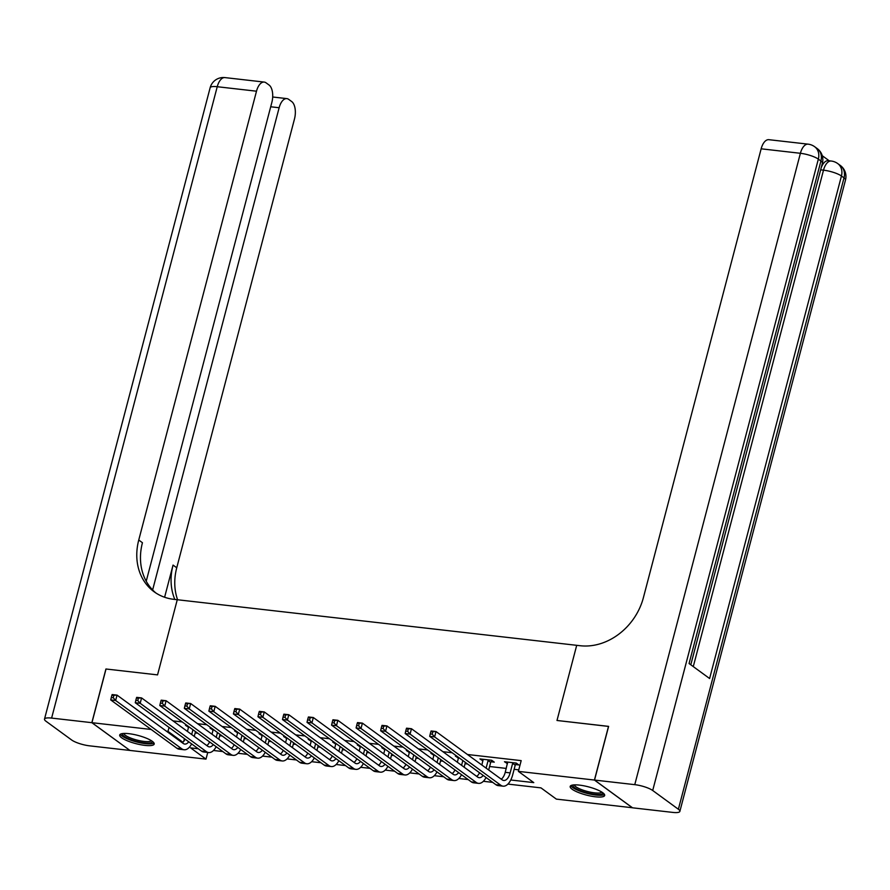<?xml version="1.0" encoding="UTF-8"?>
<svg xmlns="http://www.w3.org/2000/svg" width="890" height="890" viewBox="0 0 890 890"><rect width="100%" height="100%" fill="white"/><g stroke="black" fill="none" stroke-linecap="round" stroke-linejoin="round"><path stroke-width="1.33" d="M128.939 733.683A17.833 4.239 14.7 0 1 146.349 738.188A17.833 4.239 14.7 0 1 154.192 744.062A17.833 4.239 14.7 0 1 144.959 745.386A17.833 4.239 14.7 0 1 127.537 740.892A17.833 4.239 14.7 0 1 119.705 735.018A17.833 4.239 14.7 0 1 128.939 733.683M579.412 785.114A17.833 4.239 14.7 0 1 596.823 789.608A17.833 4.239 14.7 0 1 604.666 795.482A17.833 4.239 14.7 0 1 595.432 796.806A17.833 4.239 14.7 0 1 578.01 792.311A17.833 4.239 14.7 0 1 570.178 786.437A17.833 4.239 14.7 0 1 579.412 785.114M632.434 807.753L556.361 799.12L540.964 787.873L507.901 784.09M207.748 752.451L205.99 759.126L129.929 750.437L91.937 722.691L151.144 729.455M510.76 779.996L533.778 782.622L518.369 771.374L521.184 760.627L467.45 754.498M452.165 752.751L442.92 751.694M427.623 749.947L418.378 748.902M403.092 747.155L393.847 746.098M378.561 744.352L369.305 743.295M354.02 741.548L344.775 740.491M329.489 738.745L320.233 737.699M304.947 735.952L295.703 734.895M280.417 733.149L271.172 732.092M255.875 730.345L246.63 729.288M231.344 727.542L222.1 726.496M206.803 724.749L197.558 723.692M182.272 721.946L173.027 720.889M195.166 732.904L197.669 733.193M219.708 735.707L222.211 735.997M244.238 738.511L246.741 738.8M268.78 741.314L271.283 741.593M293.311 744.107L295.814 744.396M317.852 746.91L320.356 747.2M342.383 749.714L344.886 750.003M366.925 752.517L369.428 752.795M391.455 755.31L393.959 755.599M415.986 758.113L418.489 758.402M440.528 760.917L443.031 761.206M465.058 763.72L467.561 763.998M489.6 766.513L506.254 768.415M514.131 769.316L518.77 769.85M515.61 764.588L518.814 764.944L516.256 763.075L504.474 761.729L507.5 763.653M491.08 761.784L494.284 762.152L491.714 760.271L479.933 758.925L482.97 760.861M457.037 756.311L455.402 756.133L458.439 758.058M432.507 753.519L430.871 753.329L433.897 755.254M407.965 750.715L406.33 750.526L409.367 752.451M383.434 747.912L381.799 747.722L384.825 749.658M358.904 745.108L357.257 744.93L360.294 746.855M334.362 742.316L332.726 742.127L335.752 744.051M309.831 739.512L308.185 739.323L311.222 741.248M285.29 736.709L283.654 736.519L286.68 738.455M260.759 733.905L259.112 733.727L262.149 735.652M236.217 731.113L234.582 730.924L237.619 732.848M211.687 728.309L210.051 728.12L213.077 730.045M187.145 725.506L185.509 725.317L188.547 727.252M91.937 722.691L106.021 669.002L157.552 674.887L177.266 599.727L580.247 645.728A57.138 47.482 -53.9 0 0 643.403 597.635L761.15 148.808A13.717 6.898 -83.5 0 1 768.86 139.686L808.12 144.158A13.717 6.898 96.5 0 0 800.399 153.291L761.15 148.808M594.531 780.063L632.523 807.808L672.762 812.403A13.717 3.26 -165.3 0 0 679.86 811.391A13.717 3.26 -165.3 0 0 678.38 809.255L652.704 790.498A13.717 3.26 -165.3 0 0 634.77 784.657L594.531 780.063L608.615 726.374L556.995 720.477L608.604 726.429M608.515 726.362L594.431 780.052L632.423 807.797M166.43 731.191L167.999 731.38L182.917 742.271M169.044 727.408L167.999 731.38M518.369 771.374L594.431 780.052M556.995 720.477L576.709 645.317L556.995 720.477M206.369 745.241L207.159 745.342M230.911 748.045L231.689 748.134M255.441 750.848L256.231 750.938M279.983 753.652L280.762 753.741M304.514 756.444L305.303 756.544M329.044 759.248L329.834 759.337M353.586 762.051L354.376 762.14M378.117 764.855L378.906 764.944M402.658 767.647L403.448 767.747M427.189 770.451L427.979 770.54M451.731 773.254L452.509 773.343M476.261 776.058L477.051 776.147M500.803 778.85L501.582 778.95M198.27 748.757L190.594 747.878L205.99 759.126M492.693 782.366L483.359 781.298M468.162 779.562L458.828 778.494M443.632 776.759L434.287 775.691M419.09 773.955L409.756 772.887M394.559 771.163L385.214 770.095M370.018 768.359L360.684 767.291M345.487 765.556L336.142 764.488M320.945 762.752L311.611 761.684M296.415 759.96L287.081 758.892M271.873 757.156L262.539 756.088M247.342 754.353L238.008 753.285M222.812 751.549L213.466 750.481M184.441 738.656L183.729 741.392M507.445 762.074L507.044 763.609M482.903 759.27L482.502 760.805M458.194 757.156L457.972 758.002M433.653 754.353L433.43 755.198M409.122 751.549L408.899 752.406M384.58 748.757L384.358 749.602M360.05 745.953L359.827 746.799M335.508 743.15L335.296 743.995M310.977 740.347L310.755 741.203M286.447 737.554L286.224 738.4M261.905 734.751L261.682 735.596M237.374 731.947L237.152 732.793M212.832 729.144L212.61 730M188.302 726.351L188.079 727.197M507.678 762.096L505.231 772.32A11.425 5.752 -83.5 0 1 501.259 779.195M512.651 763.308L510.137 772.887A11.425 5.752 -83.5 0 1 503.707 780.486A11.425 5.752 -83.5 0 1 502.194 779.874L436.011 731.535L434.598 736.898L500.781 785.236A17.144 8.622 96.5 0 0 503.061 786.17A17.144 8.622 96.5 0 0 512.707 774.756L515.221 765.189L512.651 763.308L513.052 762.708M516.489 763.253L515.221 765.189M430.816 731.78L431.105 730.968L436.011 731.535L430.816 731.78L430.259 733.927L432.217 734.15L432.785 732.003M432.217 734.15L434.598 736.898L429.692 736.341L495.875 784.68A17.144 8.622 96.5 0 0 498.155 785.603L503.061 786.17M429.692 736.341L430.259 733.927M483.137 759.292L481.879 765.033M491.959 760.449L490.679 762.385L488.109 760.516L486.118 768.126M488.109 760.516L488.51 759.904M488.688 770.006L490.679 762.385M483.181 775.413A11.425 5.752 -83.5 0 1 479.176 777.682A11.425 5.752 -83.5 0 1 477.652 777.07L411.48 728.732L410.068 734.105L476.239 782.444A17.144 8.622 96.5 0 0 478.531 783.367A17.144 8.622 96.5 0 0 486.062 777.515M479.532 772.743A11.425 5.752 -83.5 0 1 476.728 776.392M406.285 728.977L406.563 728.176L411.48 728.732L406.285 728.977L405.718 731.124L407.687 731.346L408.243 729.199M407.687 731.346L410.068 734.105L405.161 733.538L471.333 781.876A17.144 8.622 96.5 0 0 473.614 782.799L478.531 783.367M405.161 733.538L405.718 731.124M458.595 757.446L457.338 762.229M462.833 760.549L461.576 765.333M464.146 767.202L465.403 762.419M458.639 772.609A11.425 5.752 -83.5 0 1 454.634 774.89A11.425 5.752 -83.5 0 1 453.121 774.267L386.939 725.928L385.537 731.302L451.708 779.64A17.144 8.622 96.5 0 0 453.989 780.563A17.144 8.622 96.5 0 0 461.532 774.712M455.001 769.939A11.425 5.752 -83.5 0 1 452.187 773.588M381.743 726.173L382.032 725.372L386.939 725.928L381.743 726.173L381.187 728.32L383.145 728.543L383.712 726.396M383.145 728.543L385.537 731.302L380.62 730.746L446.802 779.073A17.144 8.622 96.5 0 0 449.083 780.007L453.989 780.563M380.62 730.746L381.187 728.32M434.053 754.653L432.807 759.426M438.303 757.746L437.046 762.53M439.616 764.399L440.861 759.626M434.109 769.806A11.425 5.752 -83.5 0 1 430.104 772.086A11.425 5.752 -83.5 0 1 428.58 771.463L362.408 723.136L360.995 728.498L427.178 776.837A17.144 8.622 96.5 0 0 429.458 777.76A17.144 8.622 96.5 0 0 436.99 771.908M430.46 767.147A11.425 5.752 -83.5 0 1 427.656 770.796M357.213 723.37L357.502 722.569L362.408 723.136L357.213 723.37L356.645 725.517L358.614 725.75L359.171 723.603M358.614 725.75L360.995 728.498L356.089 727.942L422.261 776.28A17.144 8.622 96.5 0 0 424.552 777.204L429.458 777.76M356.089 727.942L356.645 725.517M409.522 751.85L408.265 756.634M413.761 754.943L412.504 759.726M415.074 761.606L416.331 756.823M409.578 767.002A11.425 5.752 -83.5 0 1 405.562 769.283A11.425 5.752 -83.5 0 1 404.049 768.671L337.866 720.333L336.464 725.695L402.636 774.033A17.144 8.622 96.5 0 0 404.917 774.968A17.144 8.622 96.5 0 0 412.459 769.116M405.929 764.343A11.425 5.752 -83.5 0 1 403.114 767.992M332.682 720.577L332.96 719.765L337.866 720.333L332.682 720.577L332.115 722.725L334.073 722.947L334.64 720.8M334.073 722.947L336.464 725.695L331.558 725.139L397.73 773.477A17.144 8.622 96.5 0 0 400.011 774.4L404.917 774.968M331.558 725.139L332.115 722.725M602.808 792.768A15.43 3.671 14.7 0 1 587.244 792.868A15.43 3.671 14.7 0 1 573.127 784.98M574.317 784.88A14.284 3.393 -165.3 0 0 587.578 791.522A14.284 3.393 -165.3 0 0 601.818 792.089M570.857 785.625A17.711 4.216 -165.3 0 0 587.155 793.402A17.711 4.216 -165.3 0 0 604.466 794.447M152.335 741.348A15.43 3.671 14.7 0 1 150.021 742.961A15.43 3.671 14.7 0 1 132.043 740.035A15.43 3.671 14.7 0 1 122.653 733.56M123.843 733.46A14.284 3.393 -165.3 0 0 134.045 739.234A14.284 3.393 -165.3 0 0 149.364 741.504A14.284 3.393 -165.3 0 0 151.345 740.669M120.384 734.206A17.711 4.216 -165.3 0 0 133.722 741.159A17.711 4.216 -165.3 0 0 151.89 743.717A17.711 4.216 -165.3 0 0 153.992 743.028M821.136 167.965A13.717 6.898 -83.5 0 1 828.279 160.701L831.227 161.034A13.717 6.898 96.5 0 0 823.506 170.168L820.647 169.834M829.235 160.812L822.271 155.717M634.77 784.657L800.399 153.291A13.717 3.26 14.7 0 1 818.344 159.132L820.914 161.012L689.071 663.528L709.608 678.525L841.439 176.009L844.009 177.878A13.717 3.26 14.7 0 1 845.5 180.014L679.86 811.391M752.695 428.835L750.181 438.403M755.343 418.723L753.341 426.355M756.823 413.105L756.322 415.018M759.426 403.17L758.925 405.084M761.973 393.458L760.416 399.399M91.848 722.68L105.932 668.991L157.552 674.887L177.266 599.727L173.739 599.315A57.138 47.482 126.1 0 1 154.115 591.772A57.138 47.482 126.1 0 1 138.751 540.03L256.498 91.203L217.238 86.719L51.609 718.085L91.848 722.68L129.851 750.381M152.635 589.948L279.137 107.735A13.717 6.898 96.5 0 1 286.858 98.612A13.717 6.898 96.5 0 1 288.683 99.357L291.709 101.56A13.717 6.898 96.5 0 1 294.49 118.949L176.743 567.776A57.138 47.482 126.1 0 0 177.599 599.76M174.829 599.448A57.138 47.482 126.1 0 1 173.049 565.083L164.606 597.257M51.609 718.085A13.717 3.26 -165.3 0 0 44.5 719.109A13.717 3.26 -165.3 0 0 45.991 721.245L71.656 739.99A13.717 3.26 -165.3 0 0 89.601 745.842L129.84 750.426M146.227 581.237L271.851 102.417A13.717 6.898 96.5 0 0 269.069 85.028L266.043 82.814A13.717 6.898 96.5 0 0 264.219 82.08A13.717 6.898 96.5 0 0 256.498 91.203M156.006 593.074A57.138 47.482 126.1 0 1 142.445 542.733L138.751 540.03M384.992 749.046L383.735 753.83M389.23 752.15L387.973 756.923M390.543 758.803L391.8 754.019M385.036 764.21A11.425 5.752 -83.5 0 1 381.031 766.479A11.425 5.752 -83.5 0 1 379.507 765.867L313.336 717.529L311.923 722.903L378.105 771.241A17.144 8.622 96.5 0 0 380.386 772.164A17.144 8.622 96.5 0 0 387.918 766.312M381.387 761.54A11.425 5.752 -83.5 0 1 378.584 765.189M308.14 717.774L308.43 716.973L313.336 717.529L308.14 717.774L307.573 719.921L309.542 720.144L310.098 717.996M309.542 720.144L311.923 722.903L307.017 722.335L373.199 770.673A17.144 8.622 96.5 0 0 375.48 771.597L380.386 772.164M307.017 722.335L307.573 719.921M360.45 746.243L359.193 751.027M364.689 749.347L363.443 754.13M366.001 755.999L367.259 751.216M360.506 761.406A11.425 5.752 -83.5 0 1 356.501 763.687A11.425 5.752 -83.5 0 1 354.976 763.064L288.794 714.726L287.392 720.099L353.564 768.437A17.144 8.622 96.5 0 0 355.844 769.361A17.144 8.622 96.5 0 0 363.387 763.509M356.857 758.736A11.425 5.752 -83.5 0 1 354.053 762.385M283.61 714.97L283.888 714.169L288.794 714.726L283.61 714.97L283.042 717.118L285 717.34L285.568 715.193M285 717.34L287.392 720.099L282.486 719.543L348.657 767.87A17.144 8.622 96.5 0 0 350.938 768.804L355.844 769.361M282.486 719.543L283.042 717.118M335.919 743.45L334.662 748.223M340.158 746.543L338.901 751.327M341.471 753.196L342.728 748.423M335.964 758.603A11.425 5.752 -83.5 0 1 331.959 760.883A11.425 5.752 -83.5 0 1 330.435 760.26L264.263 711.933L262.85 717.296L329.033 765.634A17.144 8.622 96.5 0 0 331.314 766.557A17.144 8.622 96.5 0 0 338.845 760.705M332.315 755.944A11.425 5.752 -83.5 0 1 329.511 759.593M259.068 712.167L259.357 711.366L264.263 711.933L259.068 712.167L258.512 714.314L260.47 714.548L261.037 712.401M260.47 714.548L262.85 717.296L257.944 716.739L324.127 765.077A17.144 8.622 96.5 0 0 326.407 766.001L331.314 766.557M257.944 716.739L258.512 714.314M311.378 740.647L310.12 745.431M315.616 743.74L314.37 748.523M316.929 750.404L318.186 745.62M311.433 755.799A11.425 5.752 -83.5 0 1 307.428 758.08A11.425 5.752 -83.5 0 1 305.904 757.468L239.721 709.13L238.32 714.492L304.491 762.83A17.144 8.622 96.5 0 0 306.772 763.765A17.144 8.622 96.5 0 0 314.315 757.913M307.784 753.14A11.425 5.752 -83.5 0 1 304.981 756.789M234.537 709.375L234.815 708.562L239.721 709.13L234.537 709.375L233.97 711.522L235.939 711.744L236.495 709.597M235.939 711.744L238.32 714.492L233.414 713.936L299.585 762.274A17.144 8.622 96.5 0 0 301.866 763.197L306.772 763.765M233.414 713.936L233.97 711.522M286.847 737.843L285.59 742.627M291.086 740.947L289.829 745.72M292.398 747.6L293.655 742.816M286.892 753.007A11.425 5.752 -83.5 0 1 282.887 755.276A11.425 5.752 -83.5 0 1 281.362 754.664L215.191 706.326L213.778 711.7L279.961 760.038A17.144 8.622 96.5 0 0 282.241 760.961A17.144 8.622 96.5 0 0 289.773 755.109M283.254 750.337A11.425 5.752 -83.5 0 1 280.439 753.986M209.995 706.571L210.285 705.77L215.191 706.326L209.995 706.571L209.439 708.718L211.397 708.941L211.965 706.794M211.397 708.941L213.778 711.7L208.872 711.132L275.055 759.47A17.144 8.622 96.5 0 0 277.335 760.394L282.241 760.961M208.872 711.132L209.439 708.718M262.305 735.04L261.048 739.824M266.555 738.144L265.298 742.928M267.857 744.797L269.114 740.013M262.361 750.203A11.425 5.752 -83.5 0 1 258.356 752.484A11.425 5.752 -83.5 0 1 256.832 751.861L190.66 703.523L189.247 708.896L255.419 757.234A17.144 8.622 96.5 0 0 257.7 758.158A17.144 8.622 96.5 0 0 265.242 752.306M258.712 747.533A11.425 5.752 -83.5 0 1 255.908 751.182M185.465 703.768L185.743 702.966L190.66 703.523L185.465 703.768L184.898 705.915L186.867 706.137L187.423 703.99M186.867 706.137L189.247 708.896L184.341 708.34L250.513 756.667A17.144 8.622 96.5 0 0 252.793 757.601L257.7 758.158M184.341 708.34L184.898 705.915M237.775 732.248L236.518 737.02M242.013 735.34L240.756 740.124M243.326 741.993L244.583 737.22M237.819 747.4A11.425 5.752 -83.5 0 1 233.814 749.68A11.425 5.752 -83.5 0 1 232.301 749.057L166.119 700.73L164.706 706.093L230.888 754.431A17.144 8.622 96.5 0 0 233.169 755.354A17.144 8.622 96.5 0 0 240.712 749.502M234.181 744.741A11.425 5.752 -83.5 0 1 231.367 748.39M160.923 700.964L161.212 700.163L166.119 700.73L160.923 700.964L160.367 703.111L162.325 703.345L162.892 701.198M162.325 703.345L164.706 706.093L159.799 705.536L225.982 753.875A17.144 8.622 96.5 0 0 228.263 754.798L233.169 755.354M159.799 705.536L160.367 703.111M213.233 729.444L211.987 734.228M217.483 732.537L216.226 737.321M218.795 739.201L220.041 734.417M213.288 744.596A11.425 5.752 -83.5 0 1 209.284 746.877A11.425 5.752 -83.5 0 1 207.759 746.265L141.588 697.927L140.175 703.289L206.358 751.627A17.144 8.622 96.5 0 0 208.638 752.562A17.144 8.622 96.5 0 0 216.17 746.71M209.639 741.937A11.425 5.752 -83.5 0 1 206.836 745.586M136.393 698.172L136.682 697.36L141.588 697.927L136.393 698.172L135.825 700.319L137.794 700.541L138.351 698.394M137.794 700.541L140.175 703.289L135.269 702.733L201.44 751.071A17.144 8.622 96.5 0 0 203.721 751.994L208.638 752.562M135.269 702.733L135.825 700.319M188.702 726.64L187.445 731.424M192.941 729.744L191.684 734.517M194.254 736.397L195.511 731.613M188.747 741.804A11.425 5.752 -83.5 0 1 184.742 744.073A11.425 5.752 -83.5 0 1 183.229 743.462L117.046 695.123L115.644 700.497L181.816 748.835A17.144 8.622 96.5 0 0 184.096 749.758A17.144 8.622 96.5 0 0 191.639 743.906M185.109 739.134A11.425 5.752 -83.5 0 1 182.294 742.783M111.851 695.368L112.14 694.567L117.046 695.123L111.851 695.368L111.295 697.515L113.252 697.738L113.82 695.591M113.252 697.738L115.644 700.497L110.727 699.929L176.91 748.268A17.144 8.622 96.5 0 0 179.19 749.191L184.096 749.758M110.727 699.929L111.295 697.515M510.137 772.887L505.231 772.32M500.781 785.236L495.875 784.68M476.239 782.444L471.333 781.876M451.708 779.64L446.802 779.073M427.178 776.837L422.261 776.28M402.636 774.033L397.73 773.477M678.38 809.255L844.009 177.878A13.717 11.392 -53.9 0 0 840.327 165.462L837.757 163.593A13.717 11.392 126.1 0 1 841.439 176.009A13.717 3.26 14.7 0 0 823.506 170.168L693.277 666.588M690.796 664.785L822.393 163.148A13.717 3.26 14.7 0 0 820.914 161.012A13.717 11.392 -53.9 0 0 817.22 148.585L814.65 146.716A13.717 11.392 126.1 0 1 818.344 159.132L652.704 790.498M173.049 565.083L176.743 567.776M279.137 107.735L270.705 106.778M217.238 86.719A13.717 6.898 -83.5 0 1 224.959 77.597A13.717 13.717 0 0 0 210.14 87.743A13.717 3.26 14.7 0 1 217.238 86.719M378.105 771.241L373.199 770.673M353.564 768.437L348.657 767.87M329.033 765.634L324.127 765.077M304.491 762.83L299.585 762.274M279.961 760.038L275.055 759.47M255.419 757.234L250.513 756.667M230.888 754.431L225.982 753.875M206.358 751.627L201.44 751.071M181.816 748.835L176.91 748.268M822.393 163.148A13.717 13.717 0 0 0 817.22 148.585M814.65 146.716A13.717 13.717 0 0 0 808.12 144.158M845.5 180.014A13.717 13.717 0 0 0 840.327 165.462M837.757 163.593A13.717 13.717 0 0 0 831.227 161.034M286.858 98.612L272.685 96.999M264.219 82.08L224.959 77.597M210.14 87.743L44.5 719.109"/></g></svg>

